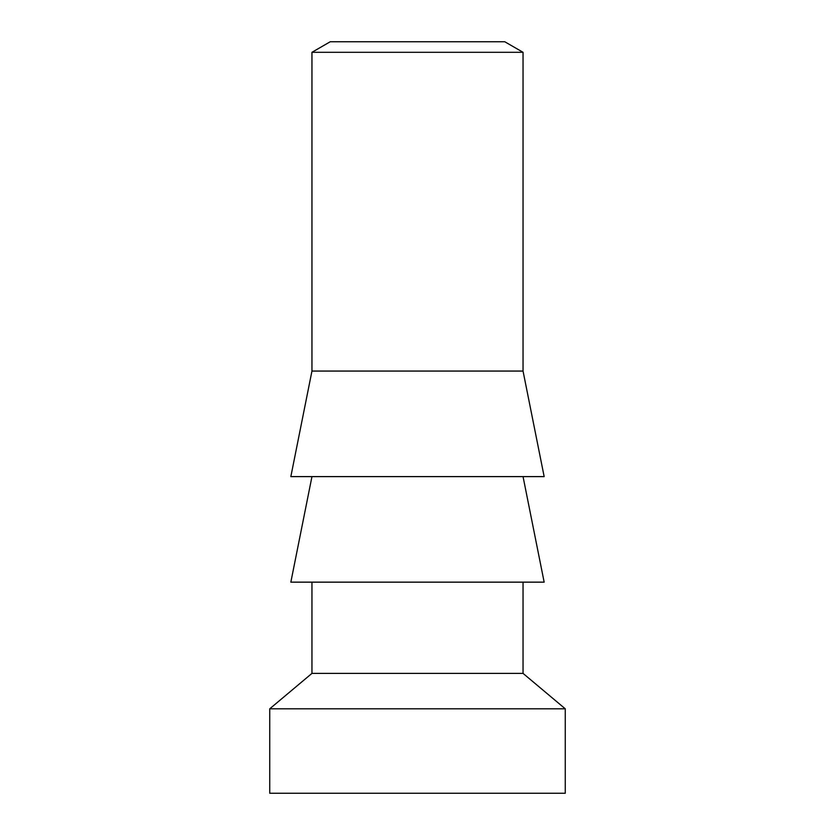 <?xml version="1.0" encoding="UTF-8"?>
<svg xmlns="http://www.w3.org/2000/svg" width="835" height="835" viewBox="0 0 835 835"><rect width="100%" height="100%" fill="white"/><g stroke="black" fill="none" stroke-linecap="round" stroke-linejoin="round"><path stroke-width="1.25" d="M311.956 52.302L523.044 52.302L504.768 41.75L330.232 41.75L311.956 52.302L311.956 371.064L290.841 476.608L544.159 476.608L523.044 371.064L311.956 371.064M523.044 52.302L523.044 371.064M311.956 476.608L290.841 582.152L544.159 582.152L523.044 476.608M311.956 582.152L311.956 673.386L269.736 708.811L269.736 793.25L565.264 793.25L565.264 708.811L269.736 708.811M523.044 582.152L523.044 673.386L311.956 673.386M523.044 673.386L565.264 708.811"/></g></svg>
